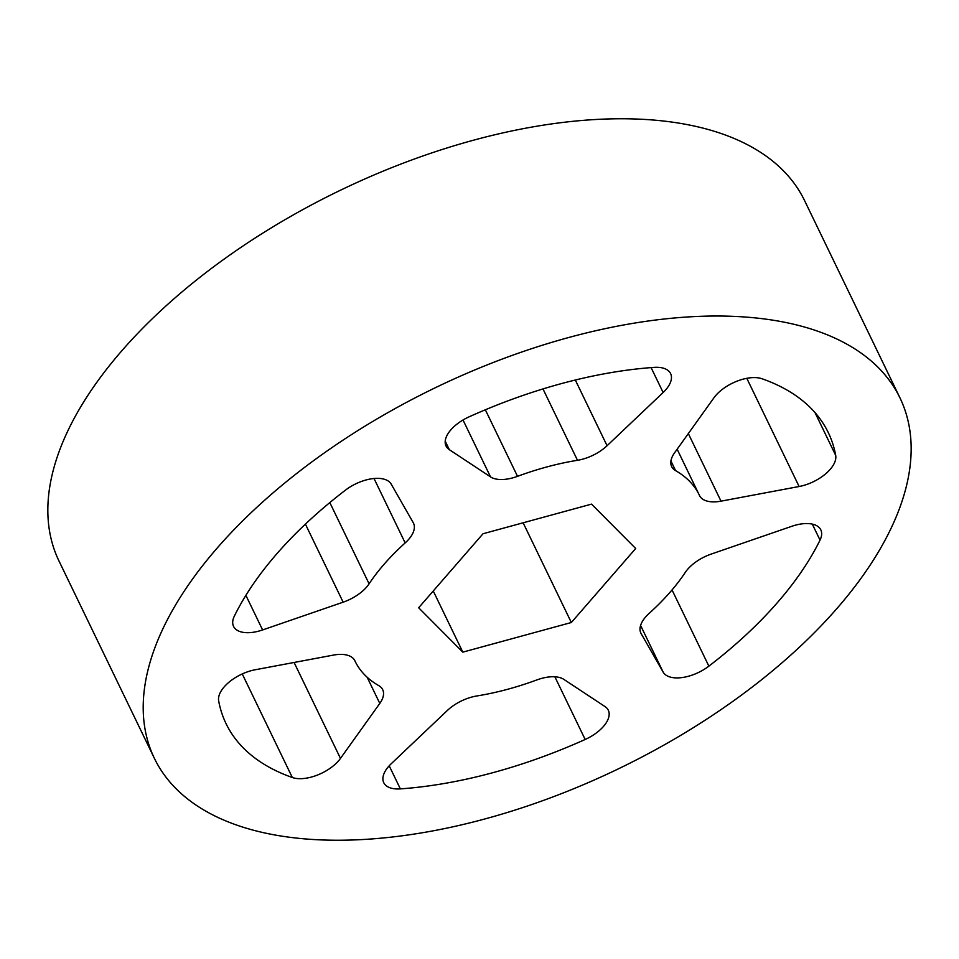 <?xml version="1.0" encoding="UTF-8"?>
<svg xmlns="http://www.w3.org/2000/svg" width="959" height="959" viewBox="0 0 959 959"><rect width="100%" height="100%" fill="white"/><g stroke="black" fill="none" stroke-linecap="round" stroke-linejoin="round"><path stroke-width="1.44" d="M354.866 660.763A191.105 97.566 -25.8 0 0 355.118 661.302A191.105 97.566 -25.8 0 0 378.769 685.625A31.851 16.267 -25.8 0 1 382.701 689.689A31.851 16.267 -25.8 0 1 379.8 703.426L340.469 758.401A31.851 16.267 -25.8 0 1 338.551 760.823A31.851 16.267 -25.8 0 1 292.327 777.509A334.439 170.75 -25.8 0 1 226.072 723.685A334.439 170.75 -25.8 0 1 218.664 700.873A31.851 16.267 -25.8 0 1 255.25 669.754L333.348 655.105A31.851 16.267 -25.8 0 1 354.818 660.667A31.851 16.267 -25.8 0 1 354.866 660.763L354.77 660.583M329.824 502.588L369.095 583.827A31.851 16.267 -25.8 0 1 366.602 587.088A31.851 16.267 -25.8 0 1 343.142 602.18L262.61 629.943A31.851 16.267 -25.8 0 1 233.552 626.407A31.851 16.267 -25.8 0 1 234.332 616.158A334.439 170.75 -25.8 0 1 345.492 490.121A31.851 16.267 -25.8 0 1 391.2 484.127L413.245 522.691A31.851 16.267 -25.8 0 1 413.509 523.194A31.851 16.267 -25.8 0 1 408.69 539.366A31.851 16.267 -25.8 0 1 405.166 542.926L374.022 478.493M485.338 409.781L517.512 476.335A31.851 16.267 -25.8 0 1 490.517 476.887L449.327 449.675A31.851 16.267 -25.8 0 1 446.031 446.019A31.851 16.267 -25.8 0 1 469.191 416.793A334.439 170.75 -25.8 0 1 654.002 367.381A31.851 16.267 -25.8 0 1 670.605 373.59A31.851 16.267 -25.8 0 1 665.786 389.75A31.851 16.267 -25.8 0 1 663.137 392.519L607.071 445.719A31.851 16.267 -25.8 0 1 577.486 460.296L542.974 388.922M670.928 460.967L675.592 470.629A31.851 16.267 -25.8 0 1 671.648 466.577A31.851 16.267 -25.8 0 1 674.561 452.828L713.892 397.853A31.851 16.267 -25.8 0 1 762.033 378.757A334.439 170.75 -25.8 0 1 828.276 432.569A334.439 170.75 -25.8 0 1 835.697 455.393A31.851 16.267 -25.8 0 1 830.17 469.383A31.851 16.267 -25.8 0 1 799.111 486.513L721.012 501.161A31.851 16.267 -25.8 0 1 699.543 495.587A31.851 16.267 -25.8 0 1 699.495 495.503A191.105 97.566 -25.8 0 0 699.243 494.952L677.138 449.232M777.653 602.324A334.439 170.75 -25.8 0 1 708.869 666.145A31.851 16.267 -25.8 0 1 663.16 672.127L641.115 633.563A31.851 16.267 -25.8 0 1 640.852 633.06A31.851 16.267 -25.8 0 1 649.195 613.328A191.105 97.566 -25.8 0 0 670.305 591.955A191.105 97.566 -25.8 0 0 685.265 572.427A31.851 16.267 -25.8 0 1 711.218 554.074L791.738 526.311A31.851 16.267 -25.8 0 1 820.808 529.859A31.851 16.267 -25.8 0 1 820.029 540.097A334.439 170.75 -25.8 0 1 777.653 602.324M603.499 726.407A31.851 16.267 -25.8 0 1 585.17 739.473A334.439 170.75 -25.8 0 1 400.359 788.885A31.851 16.267 -25.8 0 1 383.756 782.676A31.851 16.267 -25.8 0 1 391.224 763.748L447.29 710.535A31.851 16.267 -25.8 0 1 476.875 695.958A191.105 97.566 -25.8 0 0 536.848 679.931A31.851 16.267 -25.8 0 1 563.844 679.38L605.033 706.591A31.851 16.267 -25.8 0 1 608.318 710.247A31.851 16.267 -25.8 0 1 603.499 726.407M154.387 758.341L59.026 561.087A414.072 211.4 -25.8 0 1 121.709 350.91A414.072 211.4 -25.8 0 1 505.98 132.21A414.072 211.4 -25.8 0 1 804.613 200.659L899.974 397.913A414.072 211.4 -25.8 0 1 837.291 608.09A414.072 211.4 -25.8 0 1 453.02 826.79A414.072 211.4 -25.8 0 1 154.387 758.341A414.072 211.4 -25.8 0 1 217.07 548.176A414.072 211.4 -25.8 0 1 601.341 329.476A414.072 211.4 -25.8 0 1 899.974 397.913M675.592 470.629A191.105 97.566 -25.8 0 1 699.243 494.952M635.697 548.5L571.336 622.511L462.813 652.144L418.663 607.766L483.024 533.743L591.535 504.122L635.697 548.5M517.512 476.335A191.105 97.566 -25.8 0 1 577.486 460.296M369.095 583.827A191.105 97.566 -25.8 0 1 405.166 542.926M523.135 522.799L571.336 622.511M433.252 590.984L462.813 652.144M292.327 777.509L242.255 673.937M343.142 602.18L305.406 524.129M663.137 392.519L651.089 367.597M799.111 486.513L746.809 378.326M672.031 589.941L708.869 666.145M585.17 739.473L554.865 676.79M389.198 765.809L400.359 788.885M663.16 672.127L640.588 625.448M640.624 632.532L641.115 633.563M820.029 540.097L812.297 524.105M688.334 433.576L721.012 501.161M815.006 412.586L835.697 455.393M575.316 380.016L607.071 445.719M445.216 441.164L449.327 449.675M490.517 476.887L463.017 419.994M294.089 662.465L340.469 758.401M379.8 703.426L367.141 677.246M245.888 595.347L262.61 629.943M355.118 661.302L354.698 660.439"/></g></svg>

